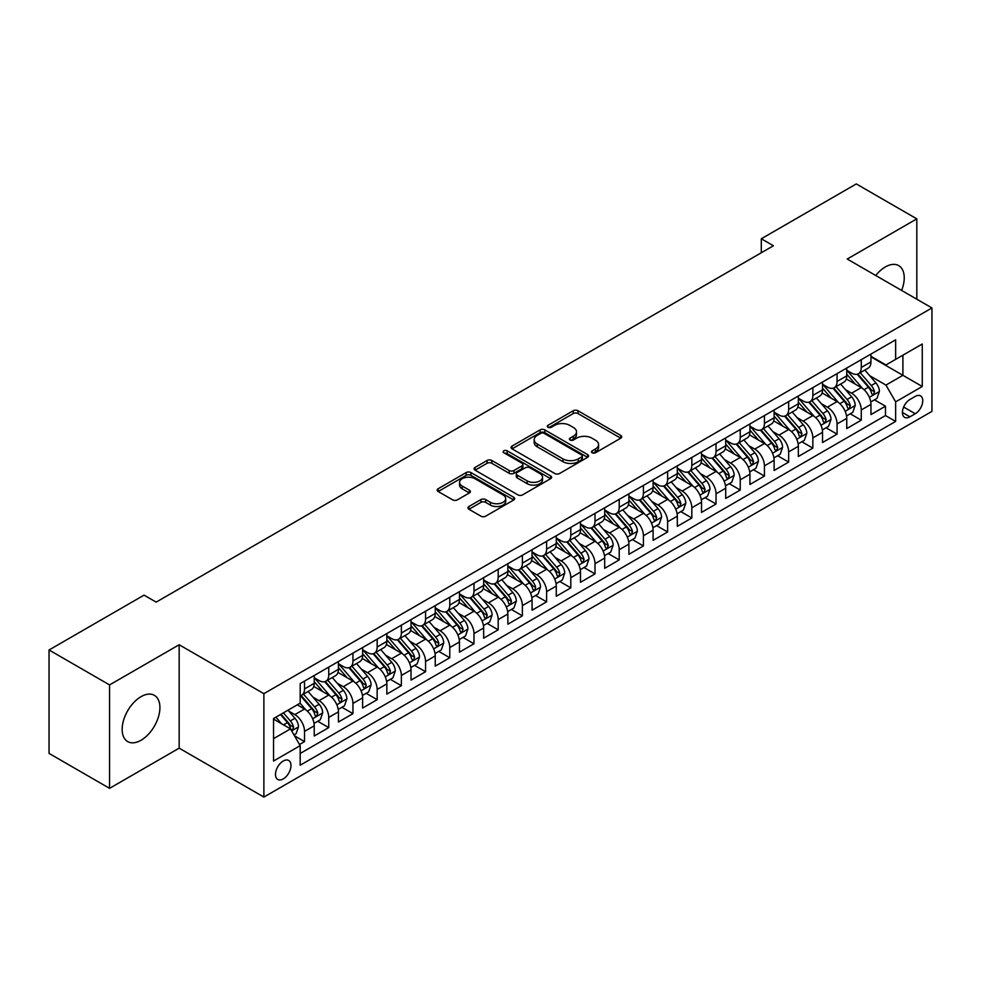 <?xml version="1.0" encoding="UTF-8"?>
<svg xmlns="http://www.w3.org/2000/svg" width="981" height="981" viewBox="0 0 981 981"><rect width="100%" height="100%" fill="white"/><g stroke="black" fill="none" stroke-linecap="round" stroke-linejoin="round"><path stroke-width="1.47" d="M592.168 452.768A2.354 1.361 0 0 0 595.492 452.768L620.74 438.2A3.36 1.937 0 0 0 621.721 436.827A3.36 1.937 0 0 0 620.74 435.454L577.981 410.757A3.36 1.937 0 0 0 573.223 410.757L547.974 425.337A2.354 1.361 0 0 0 547.288 426.294A2.354 1.361 0 0 0 547.974 427.262A2.354 1.361 0 0 0 551.31 427.262L554.572 425.374A10.754 6.205 0 0 1 569.777 425.374L573.345 427.434A10.754 6.205 0 0 1 576.497 431.824A10.754 6.205 0 0 1 573.345 436.214L570.071 438.09A2.354 1.361 0 0 0 569.385 439.059A2.354 1.361 0 0 0 570.071 440.015A2.354 1.361 0 0 0 573.407 440.015L576.669 438.127A10.754 6.205 0 0 1 591.874 438.127L595.442 440.187A10.754 6.205 0 0 1 598.582 444.577A10.754 6.205 0 0 1 595.442 448.967L592.168 450.855A2.354 1.361 0 0 0 591.482 451.812A2.354 1.361 0 0 0 592.168 452.768L592.168 450.855M141.031 740.263A26.695 15.414 120 0 0 158.481 716.743A26.695 15.414 120 0 0 154.385 695.345A26.695 15.414 120 0 0 141.031 696.669A26.695 15.414 120 0 0 123.594 720.189A26.695 15.414 120 0 0 127.677 741.587A26.695 15.414 120 0 0 141.031 740.263M901.613 290.437A26.695 15.414 120 0 0 898.706 265.618A26.695 15.414 120 0 0 885.353 266.93A26.695 15.414 120 0 0 875.751 275.502M283.239 778.914A10.95 6.327 120 0 0 290.401 769.251A10.95 6.327 120 0 0 288.721 760.483A10.95 6.327 120 0 0 283.239 761.023A10.95 6.327 120 0 0 276.078 770.674A10.95 6.327 120 0 0 277.758 779.454A10.95 6.327 120 0 0 283.239 778.914M468.918 506.515A3.36 1.937 0 0 0 467.937 507.876A3.36 1.937 0 0 0 468.918 509.249L480.923 516.178A3.36 1.937 0 0 0 485.669 516.178L513.701 499.991A3.36 1.937 0 0 0 514.694 498.618A3.36 1.937 0 0 0 513.701 497.257L470.941 472.56A3.36 1.937 0 0 0 466.183 472.56L438.151 488.746A3.36 1.937 0 0 0 437.17 490.12A3.36 1.937 0 0 0 438.151 491.493L452.646 499.856A3.36 1.937 0 0 0 457.391 499.856L469.396 492.928A3.36 1.937 0 0 0 470.377 491.555A3.36 1.937 0 0 0 469.396 490.181L462.21 486.036A8.988 5.187 0 0 1 459.574 482.37A8.988 5.187 0 0 1 465.129 477.575A8.988 5.187 0 0 1 474.914 478.703L503.069 494.951A8.988 5.187 0 0 1 505.705 498.618A8.988 5.187 0 0 1 500.163 503.412A8.988 5.187 0 0 1 490.365 502.297L485.669 499.587A3.36 1.937 0 0 0 480.923 499.587L468.918 506.515L468.918 509.249M179.155 644.75L109.565 684.922L49.05 649.986L49.05 753.408L109.565 788.344L179.155 748.16L263.877 797.075L263.877 693.665L179.155 644.75L179.155 748.16M916.818 299.217L916.818 218.861L847.228 259.033L931.95 307.948L263.877 693.665M916.818 218.861L856.303 183.925L761.305 238.775L761.305 252.755M49.05 649.986L144.06 595.136L156.163 602.126L773.408 245.765L761.305 238.775M554.805 473.516A3.36 1.937 0 0 0 559.562 473.516L587.594 457.33A3.36 1.937 0 0 0 588.575 455.957A3.36 1.937 0 0 0 587.594 454.595L544.835 429.899A3.36 1.937 0 0 0 540.077 429.899L512.045 446.085A3.36 1.937 0 0 0 511.064 447.459A3.36 1.937 0 0 0 512.045 448.832L554.805 473.516M504.786 453.283A2.354 1.361 0 0 1 507.177 453.614L507.177 450.819L550.648 475.92A3.36 1.937 0 0 1 551.641 477.293A3.36 1.937 0 0 1 550.648 478.667L522.615 494.853A3.36 1.937 0 0 1 517.858 494.853L475.098 470.157L475.098 467.41A3.36 1.937 0 0 0 474.117 468.783A3.36 1.937 0 0 0 475.098 470.157M475.098 467.41L487.091 460.494A3.36 1.937 0 0 1 491.849 460.494L509.188 470.5A3.36 1.937 0 0 0 513.946 470.5L521.904 465.901A3.36 1.937 0 0 0 522.885 464.54A3.36 1.937 0 0 0 521.904 463.167L503.842 452.744A2.354 1.361 0 0 1 503.155 451.775A2.354 1.361 0 0 1 504.614 450.524A2.354 1.361 0 0 1 507.177 450.819M299.524 744.493L304.539 741.599L294.496 735.799M288.782 711.115L294.864 714.622A13.697 7.909 60 0 1 304.539 731.397L314.227 725.805L314.227 736.008L328.745 727.62L317.734 721.268M312.988 697.135L319.058 700.655A13.697 7.909 60 0 1 328.745 717.418L338.433 711.826L338.433 722.028L352.952 713.641L341.94 707.289M337.194 683.168L343.264 686.675A13.697 7.909 60 0 1 352.952 703.438L362.639 697.859L362.639 708.061L377.158 699.674L366.146 693.309M361.4 669.189L367.47 672.696A13.697 7.909 60 0 1 377.158 689.471L386.845 683.88L386.845 694.082L401.364 685.694L390.352 679.343M385.607 655.21L391.677 658.729A13.697 7.909 60 0 1 401.364 675.492L411.039 669.9L411.039 680.103L425.57 671.715L414.558 665.363M409.813 641.243L415.883 644.75A13.697 7.909 60 0 1 425.57 661.525L435.245 655.933L435.245 666.136L449.776 657.748L438.765 651.384M434.019 627.264L440.089 630.771A13.697 7.909 60 0 1 449.776 647.546L459.451 641.954L459.451 652.157L473.982 643.769L462.971 637.417M458.225 613.284L464.295 616.804A13.697 7.909 60 0 1 473.982 633.567L483.658 627.975L483.658 638.177L498.189 629.802L487.177 623.438M482.431 599.317L488.501 602.825A13.697 7.909 60 0 1 498.189 619.6L507.864 614.008L507.864 624.21L522.395 615.823L511.383 609.459M506.625 585.338L512.707 588.845A13.697 7.909 60 0 1 522.395 605.62L532.07 600.029L532.07 610.231L546.601 601.844L535.577 595.492M530.831 571.371L536.914 574.878A13.697 7.909 60 0 1 546.601 591.641L556.276 586.049L556.276 596.252L570.807 587.877L559.783 581.512M555.038 557.392L561.12 560.899A13.697 7.909 60 0 1 570.807 577.674L580.482 572.082L580.482 582.285L595.013 573.897L583.989 567.533M579.244 543.413L585.326 546.92A13.697 7.909 60 0 1 595.013 563.695L604.688 558.103L604.688 568.306L619.219 559.918L608.195 553.566M603.45 529.446L609.532 532.953A13.697 7.909 60 0 1 619.219 549.716L628.895 544.124L628.895 554.326L643.413 545.951L632.402 539.587M627.656 515.466L633.738 518.974A13.697 7.909 60 0 1 643.413 535.749L653.101 530.157L653.101 540.359L667.62 531.972L656.608 525.608M651.862 501.487L657.944 504.994A13.697 7.909 60 0 1 667.62 521.769L677.307 516.178L677.307 526.38L691.826 517.993L680.814 511.641M676.068 487.52L682.151 491.027A13.697 7.909 60 0 1 691.826 507.79L701.513 502.198L701.513 512.401L716.032 504.026L705.02 497.661M700.275 473.541L706.357 477.048A13.697 7.909 60 0 1 716.032 493.823L725.719 488.231L725.719 498.434L740.238 490.046L729.226 483.682M724.481 459.562L730.563 463.069A13.697 7.909 60 0 1 740.238 479.844L749.925 474.252L749.925 484.455L764.444 476.067L753.433 469.715M748.687 445.595L754.769 449.102A13.697 7.909 60 0 1 764.444 465.865L774.132 460.285L774.132 470.475L788.65 462.1L777.639 455.736M772.893 431.615L778.975 435.123A13.697 7.909 60 0 1 788.65 451.898L798.338 446.306L798.338 456.508L812.857 448.121L801.845 441.757M797.099 417.636L803.181 421.143A13.697 7.909 60 0 1 812.857 437.918L822.544 432.327L822.544 442.529L837.063 434.142L826.051 427.79M821.305 403.669L827.388 407.176A13.697 7.909 60 0 1 837.063 423.939L846.75 418.36L846.75 428.562L861.269 420.175L861.269 409.972A13.697 7.909 -120 0 0 851.582 393.197L845.512 389.69M850.257 413.81L861.269 420.175M314.227 725.805A13.697 7.909 -120 0 0 304.539 709.03L297.28 704.836M338.433 711.826A13.697 7.909 -120 0 0 328.745 695.063L313.773 686.418M362.639 697.859A13.697 7.909 -120 0 0 352.952 681.084L337.979 672.439M386.845 683.88A13.697 7.909 -120 0 0 377.158 667.105L362.185 658.472M411.039 669.9A13.697 7.909 -120 0 0 401.364 653.138L386.391 644.492M435.245 655.933A13.697 7.909 -120 0 0 425.57 639.158L410.598 630.513M459.451 641.954A13.697 7.909 -120 0 0 449.776 625.179L434.804 616.546M483.658 627.975A13.697 7.909 -120 0 0 473.982 611.212L459.01 602.567M507.864 614.008A13.697 7.909 -120 0 0 498.189 597.233L483.216 588.588M532.07 600.029A13.697 7.909 -120 0 0 522.395 583.254L507.422 574.621M556.276 586.049A13.697 7.909 -120 0 0 546.601 569.287L531.628 560.642M580.482 572.082A13.697 7.909 -120 0 0 570.807 555.307L555.835 546.662M604.688 558.103A13.697 7.909 -120 0 0 595.013 541.328L580.041 532.695M628.895 544.124A13.697 7.909 -120 0 0 619.219 527.361L604.247 518.716M653.101 530.157A13.697 7.909 -120 0 0 643.413 513.382L628.453 504.737M677.307 516.178A13.697 7.909 -120 0 0 667.62 499.415L652.659 490.77M701.513 502.198A13.697 7.909 -120 0 0 691.826 485.436L676.865 476.791M725.719 488.231A13.697 7.909 -120 0 0 716.032 471.456L701.072 462.811M749.925 474.252A13.697 7.909 -120 0 0 740.238 457.489L725.278 448.844M774.132 460.285A13.697 7.909 -120 0 0 764.444 443.51L749.472 434.865M798.338 446.306A13.697 7.909 -120 0 0 788.65 429.531L773.678 420.886M822.544 432.327A13.697 7.909 -120 0 0 812.857 415.564L797.884 406.919M846.75 418.36A13.697 7.909 -120 0 0 837.063 401.585L822.09 392.94M915.248 396.41L909.927 399.488A10.607 6.131 120 0 0 902.986 408.844A10.607 6.131 120 0 0 904.617 417.342A10.607 6.131 120 0 0 909.927 416.815L915.248 413.749A10.607 6.131 120 0 0 922.177 404.393A10.607 6.131 120 0 0 920.558 395.883A10.607 6.131 120 0 0 915.248 396.41M263.877 797.075L931.95 411.37L931.95 307.948M273.552 738.656L290.499 728.883L300.186 745.646L300.186 765.217L895.641 421.425L895.641 401.867L885.953 385.092L869.718 375.711M300.186 745.646L273.552 761.023L273.552 718.533L300.186 703.169L300.186 683.598L895.641 339.818L895.641 359.377L922.263 344.012L922.263 386.489L895.641 401.867M314.227 677.724L319.058 680.52A13.697 7.909 60 0 0 325.913 681.206L335.588 675.615A13.697 7.909 -120 0 0 338.433 669.349L338.433 661.513M338.433 663.757L343.264 666.553A13.697 7.909 60 0 0 350.119 667.227L359.794 661.635A13.697 7.909 -120 0 0 362.639 655.369L362.639 647.546M362.639 649.778L367.47 652.573A13.697 7.909 60 0 0 374.325 653.248L384 647.668A13.697 7.909 -120 0 0 386.845 641.39L386.845 633.567M386.845 635.811L391.677 638.594A13.697 7.909 60 0 0 398.531 639.281L408.206 633.689A13.697 7.909 -120 0 0 411.039 627.423L411.039 619.587M411.039 621.831L415.883 624.627A13.697 7.909 60 0 0 422.737 625.302L432.413 619.71A13.697 7.909 -120 0 0 435.245 613.444L435.245 605.62M435.245 607.852L440.089 610.648A13.697 7.909 60 0 0 446.944 611.322L456.619 605.743A13.697 7.909 -120 0 0 459.451 599.465L459.451 591.641M459.451 593.885L464.295 596.669A13.697 7.909 60 0 0 471.15 597.355L480.825 591.764A13.697 7.909 -120 0 0 483.658 585.498L483.658 577.674M483.658 579.906L488.501 582.702A13.697 7.909 60 0 0 495.344 583.376L505.031 577.784A13.697 7.909 -120 0 0 507.864 571.518L507.864 563.695M507.864 565.927L512.707 568.722A13.697 7.909 60 0 0 519.55 569.397L529.237 563.817A13.697 7.909 -120 0 0 532.07 557.539L532.07 549.716M532.07 551.96L536.914 554.755A13.697 7.909 60 0 0 543.756 555.43L553.443 549.838A13.697 7.909 -120 0 0 556.276 543.572L556.276 535.749M556.276 537.98L561.12 540.776A13.697 7.909 60 0 0 567.962 541.451L577.65 535.859A13.697 7.909 -120 0 0 580.482 529.593L580.482 521.769M580.482 524.001L585.326 526.797A13.697 7.909 60 0 0 592.168 527.484L601.856 521.892A13.697 7.909 -120 0 0 604.688 515.626L604.688 507.79M604.688 510.034L609.532 512.83A13.697 7.909 60 0 0 616.375 513.504L626.062 507.913A13.697 7.909 -120 0 0 628.895 501.647L628.895 493.823M628.895 496.055L633.738 498.851A13.697 7.909 60 0 0 640.581 499.525L650.268 493.934A13.697 7.909 -120 0 0 653.101 487.667L653.101 479.844M653.101 482.076L657.944 484.872A13.697 7.909 60 0 0 664.787 485.558L674.474 479.967A13.697 7.909 -120 0 0 677.307 473.7L677.307 465.865M677.307 468.109L682.151 470.905A13.697 7.909 60 0 0 688.993 471.579L698.68 465.987A13.697 7.909 -120 0 0 701.513 459.721L701.513 451.898M701.513 454.129L706.357 456.925A13.697 7.909 60 0 0 713.199 457.6L722.887 452.008A13.697 7.909 -120 0 0 725.719 445.742L725.719 437.918M725.719 440.15L730.563 442.946A13.697 7.909 60 0 0 737.405 443.633L747.093 438.041A13.697 7.909 -120 0 0 749.925 431.775L749.925 423.939M749.925 426.183L754.769 428.979A13.697 7.909 60 0 0 761.612 429.653L771.299 424.062A13.697 7.909 -120 0 0 774.132 417.796L774.132 409.972M774.132 412.204L778.975 415A13.697 7.909 60 0 0 785.818 415.674L795.505 410.083A13.697 7.909 -120 0 0 798.338 403.816L798.338 395.993M798.338 398.225L803.181 401.021A13.697 7.909 60 0 0 810.024 401.707L819.699 396.116A13.697 7.909 -120 0 0 822.544 389.849L822.544 382.014M822.544 384.258L827.388 387.054A13.697 7.909 60 0 0 834.23 387.728L843.905 382.136A13.697 7.909 -120 0 0 846.75 375.87L846.75 368.047M300.186 753.469L885.475 415.564L885.475 406.195L870.956 414.583L870.956 404.38A13.697 7.909 -120 0 0 861.269 387.605L846.296 378.973M846.75 370.278L851.582 373.074A13.697 7.909 -120 0 0 858.436 373.749A13.697 7.909 -120 0 0 861.269 367.483L861.269 359.659M858.436 373.749L868.111 368.169A13.697 7.909 -120 0 0 870.956 361.891L870.956 354.067M304.539 681.084L304.539 688.907A13.697 7.909 60 0 1 301.707 695.173A13.697 7.909 60 0 1 300.186 695.737M301.707 695.173L311.382 689.594A13.697 7.909 -120 0 0 314.227 683.316L314.227 675.492M328.745 667.105L328.745 674.94A13.697 7.909 60 0 1 325.913 681.206M352.952 653.138L352.952 660.961A13.697 7.909 60 0 1 350.119 667.227M377.158 639.158L377.158 646.982A13.697 7.909 60 0 1 374.325 653.248M401.364 625.179L401.364 633.015A13.697 7.909 60 0 1 398.531 639.281M425.57 611.212L425.57 619.036A13.697 7.909 60 0 1 422.737 625.302M449.776 597.233L449.776 605.056A13.697 7.909 60 0 1 446.944 611.322M473.982 583.254L473.982 591.089A13.697 7.909 60 0 1 471.15 597.355M498.189 569.287L498.189 577.11A13.697 7.909 60 0 1 495.344 583.376M522.395 555.307L522.395 563.131A13.697 7.909 60 0 1 519.55 569.397M546.601 541.328L546.601 549.164A13.697 7.909 60 0 1 543.756 555.43M570.807 527.361L570.807 535.185A13.697 7.909 60 0 1 567.962 541.451M595.013 513.382L595.013 521.205A13.697 7.909 60 0 1 592.168 527.484M619.219 499.403L619.219 507.238A13.697 7.909 60 0 1 616.375 513.504M643.413 485.436L643.413 493.259A13.697 7.909 60 0 1 640.581 499.525M667.62 471.456L667.62 479.28A13.697 7.909 60 0 1 664.787 485.558M691.826 457.489L691.826 465.313A13.697 7.909 60 0 1 688.993 471.579M716.032 443.51L716.032 451.334A13.697 7.909 60 0 1 713.199 457.6M740.238 429.531L740.238 437.354A13.697 7.909 60 0 1 737.405 443.633M764.444 415.564L764.444 423.387A13.697 7.909 60 0 1 761.612 429.653M788.65 401.585L788.65 409.408A13.697 7.909 60 0 1 785.818 415.674M812.857 387.605L812.857 395.429A13.697 7.909 60 0 1 810.024 401.707M837.063 373.638L837.063 381.462A13.697 7.909 60 0 1 834.23 387.728M837.063 423.939L837.063 434.142M812.857 437.918L812.857 448.121M788.65 451.898L788.65 462.1M764.444 465.865L764.444 476.067M740.238 479.844L740.238 490.046M716.032 493.823L716.032 504.026M691.826 507.79L691.826 517.993M667.62 521.769L667.62 531.972M643.413 535.749L643.413 545.951M619.219 549.716L619.219 559.918M595.013 563.695L595.013 573.897M570.807 577.674L570.807 587.877M546.601 591.641L546.601 601.844M522.395 605.62L522.395 615.823M498.189 619.6L498.189 629.802M473.982 633.567L473.982 643.769M449.776 647.546L449.776 657.748M425.57 661.525L425.57 671.715M401.364 675.492L401.364 685.694M377.158 689.471L377.158 699.674M352.952 703.438L352.952 713.641M328.745 717.418L328.745 727.62M304.539 731.397L304.539 741.599M290.499 728.883L273.552 719.098M885.953 385.092L902.9 375.306L902.9 355.183L922.263 344.012M870.956 356.863L922.263 386.489M870.956 356.299L885.953 364.969L895.641 359.377M109.565 684.922L109.565 788.344M874.463 399.843L885.475 406.195M885.475 415.564L895.641 421.425M593.113 453.099L595.442 451.763A10.754 6.205 0 0 0 598.582 447.373L598.582 444.577M576.497 431.824L576.497 434.62A10.754 6.205 0 0 1 573.345 439.01L571.016 440.346M620.74 435.454L620.74 438.2L577.981 413.553A3.36 1.937 0 0 0 573.223 413.553L548.919 427.593M587.558 457.354L544.835 432.695A3.36 1.937 0 0 0 540.077 432.695L512.082 448.857M581.659 456.925A2.354 1.361 0 0 0 582.346 455.957A2.354 1.361 0 0 0 581.659 455L544.112 433.332A2.354 1.361 0 0 0 540.789 433.332L537.343 435.319A10.754 6.205 0 0 0 534.191 439.709A10.754 6.205 0 0 0 537.343 444.099L563.008 458.912A10.754 6.205 0 0 0 578.214 458.912L581.659 456.925L581.659 459.721A2.354 1.361 0 0 0 582.346 458.752L582.346 455.957M534.191 439.709L534.191 442.505A10.754 6.205 0 0 0 537.343 446.895L537.343 444.099M581.659 459.721L578.214 461.708A10.754 6.205 0 0 1 563.008 461.708L537.343 446.895M475.135 470.181L487.091 463.29L487.091 460.494M522.885 464.54L522.885 467.336A3.36 1.937 0 0 1 521.904 468.697L513.946 473.296A3.36 1.937 0 0 1 509.188 473.296L491.849 463.29A3.36 1.937 0 0 0 487.091 463.29M507.177 453.614L550.611 478.691M527.189 480.898A8.988 5.187 0 0 0 536.987 482.014A8.988 5.187 0 0 0 542.53 477.22A8.988 5.187 0 0 0 539.906 473.553L529.985 467.827A3.36 1.937 0 0 0 525.227 467.827L517.269 472.425A3.36 1.937 0 0 0 516.288 473.798A3.36 1.937 0 0 0 517.269 475.172L527.189 480.898L527.189 483.682A8.988 5.187 0 0 0 536.987 484.81A8.988 5.187 0 0 0 542.53 480.016L542.53 477.22M516.288 473.798L516.288 476.594A3.36 1.937 0 0 0 517.269 477.955L517.269 475.172M527.189 483.682L517.269 477.955M505.705 498.618L505.705 501.414A8.988 5.187 0 0 1 500.163 506.208A8.988 5.187 0 0 1 490.365 505.092L485.669 502.382A3.36 1.937 0 0 0 480.923 502.382L468.967 509.274M459.574 482.37L459.574 485.166A8.988 5.187 0 0 0 462.21 488.832L462.21 486.036M469.347 492.953L462.21 488.832M513.701 497.257L513.701 499.991L470.941 475.356A3.36 1.937 0 0 0 466.183 475.356L438.2 491.518M870.748 401.977L877.002 398.372L879.417 391.382A9.074 5.236 -120 0 0 875.886 382.86L864.825 370.058M862.618 388.488L849.497 373.307A26.193 15.12 -120 0 0 846.75 370.426M855.42 384.233L848.087 375.735A21.741 12.545 -120 0 0 846.75 374.276M857.198 374.239L868.381 387.201A9.074 5.236 60 0 1 871.619 393.442L872.281 394.521L873.507 394.35L874.525 391.775A9.074 5.236 -120 0 0 871.287 385.521L860.227 372.719M857.86 374.031L869.877 387.949A4.623 2.673 60 0 1 871.042 389.764L874.525 391.775M846.542 415.956L852.796 412.351L855.211 405.361A9.074 5.236 -120 0 0 851.68 396.839L840.631 384.037M838.412 402.468L825.291 387.287A26.193 15.12 -120 0 0 822.544 384.405M831.214 398.212L823.881 389.715A21.741 12.545 -120 0 0 822.544 388.255M832.992 388.218L844.175 401.168A9.074 5.236 60 0 1 847.412 407.422L848.075 408.501L849.301 408.329L850.319 405.742A9.074 5.236 -120 0 0 847.081 399.5L836.02 386.686M833.654 388.01L845.671 401.928A4.623 2.673 60 0 1 846.836 403.731L850.319 405.742M822.336 429.936L828.589 426.318L831.017 419.328A9.074 5.236 -120 0 0 827.473 410.818L816.425 398.004M814.205 416.447L801.085 401.254A26.193 15.12 -120 0 0 798.338 398.384M807.007 412.179L799.674 403.694A21.741 12.545 -120 0 0 798.338 402.235M808.785 402.198L819.981 415.147A9.074 5.236 60 0 1 823.206 421.401L823.868 422.468L825.095 422.296L826.112 419.721A9.074 5.236 -120 0 0 822.875 413.467L811.814 400.665M809.448 401.989L821.465 415.895A4.623 2.673 60 0 1 822.63 417.71L826.112 419.721M798.129 443.903L804.383 440.297L806.811 433.308A9.074 5.236 -120 0 0 803.267 424.785L792.219 411.983M789.999 430.414L776.878 415.233A26.193 15.12 -120 0 0 774.132 412.351M782.801 426.159L775.468 417.661A21.741 12.545 -120 0 0 774.132 416.202M784.579 416.165L795.775 429.126A9.074 5.236 60 0 1 799 435.368L799.662 436.447L800.888 436.275L801.906 433.688A9.074 5.236 -120 0 0 798.669 427.446L787.62 414.644M785.241 415.956L797.259 429.874A4.623 2.673 60 0 1 798.424 431.677L801.906 433.688M773.923 457.882L780.177 454.264L782.605 447.287A9.074 5.236 -120 0 0 779.073 438.765L768.013 425.962M765.793 444.393L752.672 429.212A26.193 15.12 -120 0 0 749.925 426.33M758.595 440.138L751.262 431.64A21.741 12.545 -120 0 0 749.925 430.181M760.373 430.144L771.569 443.093A9.074 5.236 60 0 1 774.794 449.347L775.456 450.426L776.682 450.254L777.7 447.667A9.074 5.236 -120 0 0 774.463 441.425L763.414 428.611M761.035 429.936L773.053 443.853A4.623 2.673 60 0 1 774.217 445.656L777.7 447.667M749.717 471.861L755.971 468.244L758.399 461.254A9.074 5.236 -120 0 0 754.867 452.744L743.806 439.929M741.587 458.372L728.466 443.179A26.193 15.12 -120 0 0 725.719 440.31M734.389 454.105L727.056 445.619A21.741 12.545 -120 0 0 725.719 444.16M736.167 444.123L747.363 457.072A9.074 5.236 60 0 1 750.588 463.326L751.25 464.393L752.476 464.221L753.494 461.646A9.074 5.236 -120 0 0 750.269 455.392L739.208 442.59M736.829 443.915L748.846 457.82A4.623 2.673 60 0 1 750.011 459.635L753.494 461.646M725.511 485.828L731.765 482.223L734.193 475.233A9.074 5.236 -120 0 0 730.661 466.711L719.6 453.909M717.381 472.339L704.26 457.158A26.193 15.12 -120 0 0 701.513 454.277M710.183 468.084L702.85 459.586A21.741 12.545 -120 0 0 701.513 458.127M711.961 458.09L723.156 471.052A9.074 5.236 60 0 1 726.381 477.293L727.044 478.372L728.27 478.201L729.288 475.613A9.074 5.236 -120 0 0 726.063 469.372L715.002 456.57M712.623 457.882L724.64 471.8A4.623 2.673 60 0 1 725.805 473.602L729.288 475.613M701.305 499.807L707.559 496.19L709.986 489.212A9.074 5.236 -120 0 0 706.455 480.69L695.394 467.888M693.175 486.318L680.054 471.138A26.193 15.12 -120 0 0 677.307 468.256M685.977 482.063L678.644 473.565A21.741 12.545 -120 0 0 677.307 472.106M687.767 472.069L698.95 485.019A9.074 5.236 60 0 1 702.188 491.273L702.837 492.352L704.064 492.168L705.081 489.593A9.074 5.236 -120 0 0 701.856 483.339L690.796 470.537M688.417 471.861L700.434 485.779A4.623 2.673 60 0 1 701.599 487.582L705.081 489.593M677.098 513.786L683.352 510.169L685.78 503.179A9.074 5.236 -120 0 0 682.249 494.669L671.188 481.855M668.968 500.298L655.86 485.105A26.193 15.12 -120 0 0 653.101 482.235M661.783 496.03L654.437 487.545A21.741 12.545 -120 0 0 653.101 486.073M663.561 486.049L674.744 498.998A9.074 5.236 60 0 1 677.981 505.252L678.631 506.319L679.858 506.147L680.875 503.572A9.074 5.236 -120 0 0 677.65 497.318L666.59 484.516M664.211 485.828L676.228 499.746A4.623 2.673 60 0 1 677.393 501.561L680.875 503.572M652.892 527.753L659.158 524.148L661.574 517.159A9.074 5.236 -120 0 0 658.043 508.636L646.982 495.834M644.762 514.265L631.654 499.084A26.193 15.12 -120 0 0 628.895 496.202M637.576 510.01L630.231 501.512A21.741 12.545 -120 0 0 628.895 500.052M639.354 500.016L650.538 512.977A9.074 5.236 60 0 1 653.775 519.219L654.425 520.298L655.651 520.126L656.669 517.539A9.074 5.236 -120 0 0 653.444 511.297L642.383 498.495M640.004 499.807L652.022 513.725A4.623 2.673 60 0 1 653.187 515.528L656.669 517.539M628.686 541.733L634.952 538.115L637.368 531.138A9.074 5.236 -120 0 0 633.836 522.615L622.776 509.813M620.556 528.244L607.447 513.063A26.193 15.12 -120 0 0 604.688 510.181M613.37 523.989L606.025 515.491A21.741 12.545 -120 0 0 604.688 514.032M615.148 513.995L626.332 526.944A9.074 5.236 60 0 1 629.569 533.198L630.219 534.277L631.445 534.093L632.475 531.518A9.074 5.236 -120 0 0 629.238 525.264L618.177 512.462M615.798 513.786L627.828 527.704A4.623 2.673 60 0 1 628.98 529.507L632.475 531.518M604.492 555.712L610.746 552.095L613.162 545.105A9.074 5.236 -120 0 0 609.63 536.595L598.569 523.78M596.35 542.223L583.241 527.03A26.193 15.12 -120 0 0 580.482 524.161M589.164 537.956L581.819 529.47A21.741 12.545 -120 0 0 580.482 527.999M590.942 527.974L602.126 540.923A9.074 5.236 60 0 1 605.363 547.165L606.025 548.244L607.239 548.072L608.269 545.497A9.074 5.236 -120 0 0 605.032 539.243L593.971 526.441M591.592 527.753L603.622 541.671A4.623 2.673 60 0 1 604.787 543.486L608.269 545.497M580.286 569.679L586.54 566.074L588.956 559.084A9.074 5.236 -120 0 0 585.424 550.562L574.363 537.76M572.144 556.19L559.035 541.009A26.193 15.12 -120 0 0 556.276 538.128M564.958 551.935L557.613 543.437A21.741 12.545 -120 0 0 556.276 541.978M566.736 541.941L577.919 554.903A9.074 5.236 60 0 1 581.157 561.144L581.819 562.223L583.033 562.052L584.063 559.464A9.074 5.236 -120 0 0 580.826 553.223L569.765 540.421M567.386 541.733L579.415 555.651A4.623 2.673 60 0 1 580.58 557.453L584.063 559.464M556.08 583.658L562.334 580.041L564.749 573.051A9.074 5.236 -120 0 0 561.218 564.541L550.157 551.739M547.938 570.169L534.829 554.988A26.193 15.12 -120 0 0 532.07 552.107M540.752 565.902L533.406 557.416A21.741 12.545 -120 0 0 532.07 555.957M542.53 555.92L553.713 568.87A9.074 5.236 60 0 1 556.95 575.124L557.613 576.19L558.839 576.019L559.857 573.444A9.074 5.236 -120 0 0 556.619 567.19L545.559 554.388M543.18 555.712L555.209 569.63A4.623 2.673 60 0 1 556.374 571.433L559.857 573.444M531.874 597.637L538.128 594.02L540.543 587.03A9.074 5.236 -120 0 0 537.012 578.52L525.951 565.706M523.731 584.149L510.623 568.955A26.193 15.12 -120 0 0 507.864 566.074M516.546 579.881L509.213 571.383A21.741 12.545 -120 0 0 507.864 569.924M518.324 569.9L529.507 582.849A9.074 5.236 60 0 1 532.744 589.091L533.406 590.17L534.633 589.998L535.651 587.423A9.074 5.236 -120 0 0 532.413 581.169L521.352 568.367M518.974 569.679L531.003 583.597A4.623 2.673 60 0 1 532.168 585.412L535.651 587.423M507.668 611.604L513.921 607.999L516.337 601.01A9.074 5.236 -120 0 0 512.805 592.487L501.745 579.685M499.525 598.116L486.417 582.935A26.193 15.12 -120 0 0 483.658 580.053M492.339 593.861L485.006 585.363A21.741 12.545 -120 0 0 483.658 583.903M494.117 583.867L505.301 596.816A9.074 5.236 60 0 1 508.538 603.07L509.2 604.149L510.427 603.977L511.444 601.39A9.074 5.236 -120 0 0 508.207 595.148L497.146 582.334M494.78 583.658L506.797 597.576A4.623 2.673 60 0 1 507.962 599.379L511.444 601.39M483.461 625.584L489.715 621.966L492.131 614.977A9.074 5.236 -120 0 0 488.599 606.466L477.539 593.664M475.319 612.095L462.21 596.914A26.193 15.12 -120 0 0 459.451 594.032M468.133 607.828L460.8 599.342A21.741 12.545 -120 0 0 459.451 597.883M469.911 597.846L481.095 610.795A9.074 5.236 60 0 1 484.332 617.049L484.994 618.116L486.22 617.944L487.238 615.369A9.074 5.236 -120 0 0 484.001 609.115L472.94 596.313M470.573 597.637L482.591 611.555A4.623 2.673 60 0 1 483.756 613.358L487.238 615.369M459.255 639.551L465.509 635.946L467.925 628.956A9.074 5.236 -120 0 0 464.393 620.433L453.332 607.631M451.125 626.074L438.004 610.881A26.193 15.12 -120 0 0 435.245 607.999M443.927 621.807L436.594 613.309A21.741 12.545 -120 0 0 435.245 611.85M445.705 611.825L456.888 624.774A9.074 5.236 60 0 1 460.126 631.016L460.788 632.095L462.014 631.923L463.032 629.348A9.074 5.236 -120 0 0 459.795 623.094L448.734 610.292M446.367 611.604L458.385 625.522A4.623 2.673 60 0 1 459.549 627.337L463.032 629.348M435.049 653.53L441.303 649.925L443.719 642.935A9.074 5.236 -120 0 0 440.187 634.413L429.126 621.611M426.919 640.041L413.798 624.86A26.193 15.12 -120 0 0 411.039 621.979M419.721 635.786L412.388 627.288A21.741 12.545 -120 0 0 411.039 625.829M421.499 625.792L432.682 638.741A9.074 5.236 60 0 1 435.92 644.995L436.582 646.074L437.808 645.903L438.826 643.315A9.074 5.236 -120 0 0 435.589 637.074L424.528 624.259M422.161 625.584L434.178 639.502A4.623 2.673 60 0 1 435.343 641.304L438.826 643.315M410.843 667.509L417.097 663.892L419.512 656.902A9.074 5.236 -120 0 0 415.981 648.392L404.92 635.59M402.713 654.02L389.592 638.839A26.193 15.12 -120 0 0 386.845 635.958M395.515 649.753L388.182 641.267A21.741 12.545 -120 0 0 386.845 639.808M397.293 639.771L408.476 652.721A9.074 5.236 60 0 1 411.713 658.974L412.376 660.041L413.602 659.87L414.62 657.295A9.074 5.236 -120 0 0 411.382 651.041L400.322 638.239M397.955 639.563L409.972 653.481A4.623 2.673 60 0 1 411.137 655.283L414.62 657.295M386.637 681.476L392.89 677.871L395.306 670.881A9.074 5.236 -120 0 0 391.775 662.359L380.714 649.557M378.507 668L365.386 652.806A26.193 15.12 -120 0 0 362.639 649.925M371.309 663.732L363.976 655.234A21.741 12.545 -120 0 0 362.639 653.775M373.087 653.751L384.27 666.7A9.074 5.236 60 0 1 387.507 672.941L388.169 674.021L389.396 673.849L390.413 671.274A9.074 5.236 -120 0 0 387.176 665.02L376.115 652.218M373.749 653.53L385.766 667.448A4.623 2.673 60 0 1 386.931 669.263L390.413 671.274M362.43 695.455L368.684 691.85L371.1 684.861A9.074 5.236 -120 0 0 367.568 676.338L356.508 663.536M354.3 681.967L341.18 666.786A26.193 15.12 -120 0 0 338.433 663.904M347.102 677.712L339.769 669.214A21.741 12.545 -120 0 0 338.433 667.754M348.88 667.718L360.064 680.667A9.074 5.236 60 0 1 363.301 686.921L363.963 688L365.19 687.828L366.207 685.241A9.074 5.236 -120 0 0 362.97 678.999L351.909 666.185M349.543 667.509L361.56 681.427A4.623 2.673 60 0 1 362.725 683.23L366.207 685.241M338.224 709.435L344.478 705.817L346.894 698.828A9.074 5.236 -120 0 0 343.362 690.317L332.301 677.515M330.094 695.946L316.973 680.753A26.193 15.12 -120 0 0 314.227 677.883M322.896 691.679L315.563 683.193A21.741 12.545 -120 0 0 314.227 681.734M324.674 681.697L335.858 694.646A9.074 5.236 60 0 1 339.095 700.9L339.757 701.967L340.983 701.795L342.001 699.22A9.074 5.236 -120 0 0 338.764 692.966L327.703 680.164M325.336 681.488L337.354 695.394A4.623 2.673 60 0 1 338.519 697.209L342.001 699.22M314.018 723.402L320.272 719.796L322.688 712.807A9.074 5.236 -120 0 0 319.156 704.284L308.095 691.482M305.888 709.925L300.1 703.218M298.69 705.658L297.746 704.566M300.468 695.676L311.651 708.625A9.074 5.236 60 0 1 314.889 714.867L315.551 715.946L316.777 715.774L317.795 713.199A9.074 5.236 -120 0 0 314.558 706.945L303.497 694.143M301.13 695.455L313.147 709.373A4.623 2.673 60 0 1 314.312 711.188L317.795 713.199M294.006 734.953L296.066 733.776L298.494 726.786A9.074 5.236 -120 0 0 294.95 718.264L287.997 710.207M281.498 723.684L275.894 717.185M274.484 719.637L273.552 718.558M280.492 714.536L287.458 722.592A9.074 5.236 60 0 1 290.683 728.846L291.345 729.925L292.571 729.754L293.589 727.166A9.074 5.236 -120 0 0 290.351 720.925L283.399 712.856M281.044 714.205L288.941 723.353A4.623 2.673 60 0 1 290.106 725.155L293.589 727.166M294.864 714.622L304.539 709.03M319.058 700.655L328.745 695.063M343.264 686.675L352.952 681.084M367.47 672.696L377.158 667.105M391.677 658.729L401.364 653.138M415.883 644.75L425.57 639.158M440.089 630.771L449.776 625.179M464.295 616.804L473.982 611.212M488.501 602.825L498.189 597.233M512.707 588.845L522.395 583.254M536.914 574.878L546.601 569.287M561.12 560.899L570.807 555.307M585.326 546.92L595.013 541.328M609.532 532.953L619.219 527.361M633.738 518.974L643.413 513.382M657.944 504.994L667.62 499.415M682.151 491.027L691.826 485.436M706.357 477.048L716.032 471.456M730.563 463.069L740.238 457.489M754.769 449.102L764.444 443.51M778.975 435.123L788.65 429.531M803.181 421.143L812.857 415.564M827.388 407.176L837.063 401.585M851.582 393.197L861.269 387.605M861.269 367.483L870.956 361.891M304.539 688.907L314.227 683.316M328.745 674.94L338.433 669.349M352.952 660.961L362.639 655.369M377.158 646.982L386.845 641.39M401.364 633.015L411.039 627.423M425.57 619.036L435.245 613.444M449.776 605.056L459.451 599.465M473.982 591.089L483.658 585.498M498.189 577.11L507.864 571.518M522.395 563.131L532.07 557.539M546.601 549.164L556.276 543.572M570.807 535.185L580.482 529.593M595.013 521.205L604.688 515.626M619.219 507.238L628.895 501.647M643.413 493.259L653.101 487.667M667.62 479.28L677.307 473.7M691.826 465.313L701.513 459.721M716.032 451.334L725.719 445.742M740.238 437.354L749.925 431.775M764.444 423.387L774.132 417.796M788.65 409.408L798.338 403.816M812.857 395.429L822.544 389.849M837.063 381.462L846.75 375.87M861.269 409.972L870.956 404.38M903.636 407.041L915.248 413.749M902.422 412.486L909.927 416.815M595.442 451.763L595.442 448.967M570.071 440.015L570.071 438.09M573.345 439.01L573.345 436.214M547.974 427.262L547.974 425.337M573.223 413.553L573.223 410.757M577.981 413.553L577.981 410.757M512.045 448.832L512.045 446.085M540.077 432.695L540.077 429.899M544.835 432.695L544.835 429.899M587.594 457.33L587.594 454.595M563.008 461.708L563.008 458.912M578.214 461.708L578.214 458.912M491.849 463.29L491.849 460.494M509.188 473.296L509.188 470.5M513.946 473.296L513.946 470.5M521.904 468.697L521.904 465.901M550.648 478.667L550.648 475.92M480.923 502.382L480.923 499.587M485.669 502.382L485.669 499.587M490.365 505.092L490.365 502.297M469.396 492.928L469.396 490.181M438.151 491.493L438.151 488.746M466.183 475.356L466.183 472.56M470.941 475.356L470.941 472.56M869.362 397.33L879.368 391.554M849.497 373.307L850.748 372.584M871.287 385.521L875.886 382.86M864.065 389.69L868.381 387.201M845.156 411.309L855.162 405.533M825.291 387.287L826.542 386.563M847.081 399.5L851.68 396.839M839.859 403.669L844.175 401.168M820.95 425.276L830.956 419.512M801.085 401.254L802.335 400.542M822.875 413.467L827.473 410.818M815.652 417.648L819.981 415.147M796.744 439.255L806.75 433.479M776.878 415.233L778.129 414.509M798.669 427.446L803.267 424.785M791.446 431.615L795.775 429.126M772.538 453.234L782.544 447.459M752.672 429.212L753.923 428.489M774.463 441.425L779.073 438.765M767.24 445.595L771.569 443.093M748.331 467.201L758.338 461.438M728.466 443.179L729.717 442.468M750.269 455.392L754.867 452.744M743.034 459.574L747.363 457.072M724.125 481.18L734.131 475.405M704.26 457.158L705.511 456.435M726.063 469.372L730.661 466.711M718.828 473.541L723.156 471.052M699.931 495.16L709.925 489.384M680.054 471.138L681.305 470.414M701.856 483.339L706.455 480.69M694.622 487.52L698.95 485.019M675.725 509.127L685.719 503.363M655.86 485.105L657.098 484.393M677.65 497.318L682.249 494.669M670.415 501.499L674.744 498.998M651.519 523.106L661.513 517.33M631.654 499.084L632.892 498.36M653.444 511.297L658.043 508.636M646.209 515.466L650.538 512.977M627.313 537.085L637.307 531.31M607.447 513.063L608.686 512.34M629.238 525.264L633.836 522.615M622.003 529.446L626.332 526.944M603.107 551.052L613.1 545.277M583.241 527.03L584.48 526.319M605.032 539.243L609.63 536.595M597.797 543.425L602.126 540.923M578.9 565.031L588.894 559.256M559.035 541.009L560.274 540.286M580.826 553.223L585.424 550.562M573.591 557.392L577.919 554.903M554.694 579.011L564.688 573.235M534.829 554.988L536.067 554.265M556.619 567.19L561.218 564.541M549.385 571.371L553.713 568.87M530.488 592.978L540.482 587.202M510.623 568.955L511.861 568.244M532.413 581.169L537.012 578.52M525.178 585.35L529.507 582.849M506.282 606.957L516.276 601.181M486.417 582.935L487.655 582.211M508.207 595.148L512.805 592.487M500.972 599.317L505.301 596.816M482.076 620.924L492.07 615.161M462.21 596.914L463.461 596.19M484.001 609.115L488.599 606.466M476.766 613.297L481.095 610.795M457.869 634.903L467.863 629.128M438.004 610.881L439.255 610.17M459.795 623.094L464.393 620.433M452.56 627.264L456.888 624.774M433.663 648.882L443.657 643.107M413.798 624.86L415.049 624.137M435.589 637.074L440.187 634.413M428.354 641.243L432.682 638.741M409.457 662.849L419.451 657.086M389.592 638.839L390.843 638.116M411.382 651.041L415.981 648.392M404.147 655.222L408.476 652.721M385.251 676.829L395.245 671.053M365.386 652.806L366.636 652.083M387.176 665.02L391.775 662.359M379.954 669.189L384.27 666.7M361.045 690.808L371.051 685.032M341.18 666.786L342.43 666.062M362.97 678.999L367.568 676.338M355.747 683.168L360.064 680.667M336.839 704.775L346.845 699.012M316.973 680.753L318.224 680.041M338.764 692.966L343.362 690.317M331.541 697.148L335.858 694.646M312.632 718.754L322.639 712.979M314.558 706.945L319.156 704.284M307.335 711.115L311.651 708.625M291.651 730.87L298.432 726.958M290.351 720.925L294.95 718.264M283.534 724.861L287.458 722.592"/></g></svg>
